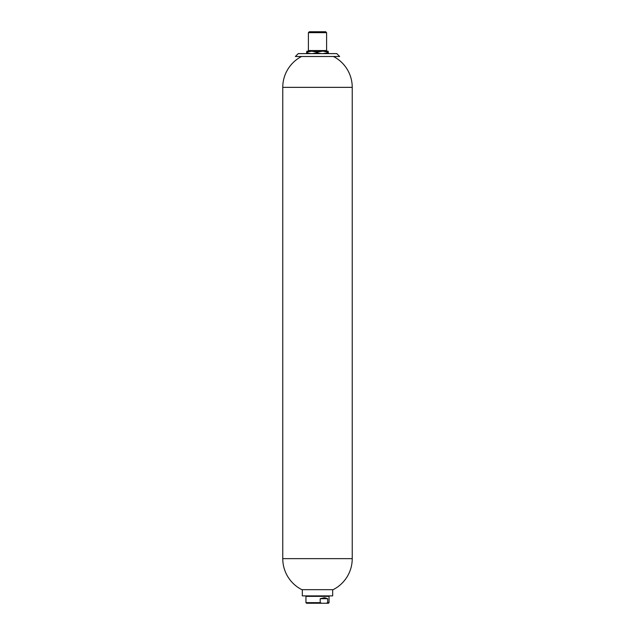 <?xml version="1.0" encoding="UTF-8"?>
<svg xmlns="http://www.w3.org/2000/svg" width="635" height="635" viewBox="0 0 635 635"><rect width="100%" height="100%" fill="white"/><g stroke="black" fill="none" stroke-linecap="round" stroke-linejoin="round"><path stroke-width="0.95" d="M324.572 597.686L320.207 598.702L327.7 598.702L324.572 597.686M327.7 598.702L327.7 602.647L326.295 603.25L306.546 603.25L305.943 602.647L305.943 596.368L329.057 596.368L329.533 595.884M305.943 602.647L320.207 602.647L320.207 598.702M321.604 603.25L320.207 602.647M326.295 603.25L328.454 603.25L329.057 602.647L329.057 596.368M327.7 602.647L329.057 602.647M332.669 589.669L332.669 595.884L302.331 595.884L302.331 589.669M308.404 50.554L326.596 50.554L326.596 32.663L308.404 32.663L308.404 50.554M309.793 31.75L325.691 31.75L309.793 31.75M306.895 51.189L306.626 52.141L311.793 51.189L316.96 52.141L322.397 51.189L311.793 51.189L328.104 51.189L328.374 52.673C328.192 53.919 328.017 53.919 327.835 52.673C324.199 53.919 320.58 53.919 316.96 52.673L316.96 52.141M321.723 51.189L306.872 51.197M323.207 51.189L327.835 52.141L328.104 51.189M327.835 52.141L327.835 52.673M327.866 52.84L322.81 53.61M317.5 52.84L312.182 53.61M307.165 52.673C306.983 53.919 306.808 53.919 306.626 52.673C310.063 53.919 313.507 53.919 316.96 52.673M306.626 52.141L306.626 52.673M282.765 558.649A34.734 34.734 0 0 0 301.879 589.669L333.121 589.669A34.734 34.734 0 0 0 352.234 558.649L282.765 558.649L282.765 87.352A34.734 34.734 0 0 1 301.546 56.499M333.454 56.499A34.734 34.734 0 0 1 352.234 87.352L352.234 558.649M336.764 53.618L298.236 53.618L295.354 56.499L339.646 56.499L336.764 53.618M352.234 87.352L282.765 87.352M305.943 596.368L305.467 595.884M308.404 32.663L309.308 31.75M326.596 32.663L325.691 31.75"/></g></svg>
